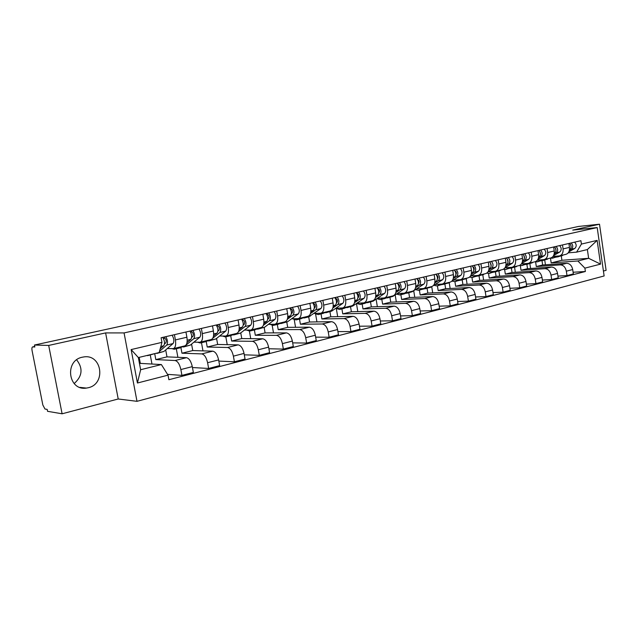 <?xml version="1.0" encoding="UTF-8"?>
<svg xmlns="http://www.w3.org/2000/svg" width="638" height="638" viewBox="0 0 638 638"><rect width="100%" height="100%" fill="white"/><g stroke="black" fill="none" stroke-linecap="round" stroke-linejoin="round"><path stroke-width="0.96" d="M82.35 357.2C64.191 360.542 68.202 391.094 86.369 388.087L88.251 387.737C106.355 383.956 101.889 353.707 83.658 356.961L82.35 357.2M603.428 271.03L606.1 270.329L599.505 224.209L578.594 226.442L34.46 345.038L48.687 345.437L62.101 413.791L118.213 398.989L136.995 401.326L604.13 275.959L597.2 227.567L124.067 332.924L105.613 332.908L48.687 345.437M62.101 413.791L47.555 411.311L47.172 409.389L44.987 409.03L42.834 404.986L32.099 350.725C31.725 348.484 31.908 347.216 32.634 346.92L34.739 346.458L32.634 346.92M599.505 224.209L572.741 230.103L597.2 227.567M32.705 346.912L34.843 346.984L34.46 345.038M76.664 359.856C83.195 368.333 82.366 376.245 74.16 383.574M147.569 355.669L154.715 353.667L155.816 359.601L175.099 360.518C177.699 361.164 179.621 364.178 180.865 369.546L181.942 375.391L193.354 372.433L192.285 366.627C191.057 361.299 189.119 358.317 186.495 357.687L166.989 356.873L165.697 349.919M173.512 348.587L184.685 345.908C186.87 345.11 187.604 342.215 186.902 337.223L175.402 339.926C176.12 344.951 175.402 347.862 173.249 348.651L167.316 348.523M175.402 339.926L174.437 334.671M151.964 364.043L150.273 355.023M167.539 374.354L181.942 375.391M186.902 337.223L185.945 332.007M180.929 347.598L181.958 353.205L201.767 353.899C204.431 354.505 206.369 357.447 207.597 362.719L208.634 368.469L219.647 365.614L218.619 359.912C217.406 354.672 215.461 351.761 212.773 351.163L192.756 350.565L191.575 344.097M201.369 328.442L202.302 333.61C202.988 338.555 202.222 341.426 199.997 342.231L193.904 342.167M177.89 357.328L176.311 348.755M192.453 367.536L208.634 368.469M200.268 342.167L211.034 339.575C213.283 338.77 214.073 335.915 213.403 331.002L212.478 325.874M206.234 341.553L207.23 347.024L227.519 347.503C230.238 348.077 232.2 350.956 233.396 356.14L234.409 361.786L245.048 359.034L244.043 353.42C242.855 348.276 240.893 345.421 238.149 344.863L217.67 344.472L216.577 338.435M227.359 322.437L228.268 327.509C228.922 332.374 228.109 335.213 225.828 336.027L219.584 336.019M202.964 350.868L201.48 342.694M218.834 361.084L234.409 361.786M226.099 335.963L236.483 333.467C238.787 332.653 239.625 329.83 238.987 324.997L238.086 319.957M230.701 335.66L231.666 341.051L252.401 341.322C255.168 341.864 257.146 344.679 258.318 349.776L259.307 355.334L269.579 352.67L268.614 347.152C267.45 342.096 265.464 339.296 262.673 338.778L241.77 338.579L240.757 332.916M252.465 316.631L253.35 321.624C253.972 326.409 253.111 329.216 250.774 330.037L244.402 330.085M227.232 344.656L225.828 336.832M244.298 354.824L259.307 355.334M251.061 329.966L261.078 327.557C263.43 326.736 264.307 323.945 263.701 319.191L262.832 314.231M254.379 329.958L255.32 335.269L276.445 335.357C279.269 335.859 281.254 338.619 282.411 343.627L283.368 349.098L293.305 346.522L292.363 341.091C291.215 336.114 289.221 333.379 286.382 332.884L265.097 332.876L264.156 327.509M276.725 311.017L277.586 315.938C278.176 320.643 277.275 323.41 274.89 324.24L268.399 324.351M250.734 338.666L249.394 331.114M268.893 348.755L283.368 349.098M275.177 324.176L284.851 321.847C287.26 321.018 288.177 318.266 287.594 313.585L286.749 308.704M277.307 324.439L278.216 329.663L299.708 329.575C302.571 330.053 304.573 332.757 305.706 337.685L306.631 343.069L316.249 340.572L315.331 335.229C314.207 330.332 312.205 327.653 309.326 327.19L287.69 327.35L286.789 322.15M300.187 305.594L301.016 310.435C301.583 315.068 300.65 317.804 298.209 318.641L291.614 318.801M273.487 332.876L272.179 325.404M292.667 342.861L306.631 343.069M298.504 318.569L307.851 316.328C310.307 315.483 311.256 312.764 310.698 308.162L309.877 303.353M299.517 319.096L300.402 324.24L322.222 323.992C325.125 324.439 327.135 327.087 328.243 331.935L329.144 337.231L338.451 334.814L337.566 329.559C336.457 324.742 334.448 322.118 331.529 321.68L309.582 321.999L308.704 316.879L320.874 308.561C322.469 306.415 322.262 303.887 320.252 300.961M322.884 300.346L323.689 305.108C324.232 309.677 323.259 312.381 320.786 313.218L314.087 313.425M295.546 327.294L294.246 319.742M315.658 337.143L329.144 337.231M321.081 313.146L330.117 310.977C332.605 310.132 333.594 307.444 333.06 302.906L332.262 298.185M321.042 313.912L321.903 318.984L344.018 318.577C346.96 319 348.97 321.592 350.071 326.369L350.94 331.577L359.96 329.24L359.09 324.064C358.006 319.327 355.988 316.751 353.037 316.336L330.795 316.807L329.942 311.767M344.855 295.274L345.636 299.956C346.155 304.454 345.15 307.125 342.638 307.971L335.859 308.218M316.934 321.887L315.611 314.159M337.909 331.593L350.94 331.577M342.941 307.899L351.674 305.801C354.202 304.948 355.222 302.292 354.712 297.826L353.938 293.169M341.904 308.888L342.75 313.88L365.135 313.338C368.102 313.729 370.128 316.273 371.204 320.97L372.058 326.106L380.79 323.841L379.945 318.737C378.876 314.071 376.851 311.551 373.876 311.169L351.379 311.775L350.549 306.806M366.132 290.354L366.898 294.963C367.384 299.389 366.356 302.029 363.804 302.883L356.945 303.17M337.677 316.663L336.33 308.664M359.449 326.209L372.058 326.106M364.115 302.811L372.568 300.777C375.128 299.924 376.173 297.3 375.686 292.898L374.937 288.32M362.153 304.015L362.974 308.936L385.607 308.25C388.598 308.625 390.631 311.121 391.684 315.746L392.514 320.802L400.983 318.609L400.162 313.585C399.109 308.991 397.083 306.511 394.077 306.152L371.348 306.886L370.542 301.997M386.756 285.585L387.497 290.13C387.96 294.493 386.907 297.101 384.323 297.954L377.393 298.281M357.806 311.599L356.459 303.505M380.32 320.978L392.514 320.802M384.642 297.882L392.817 295.92C395.408 295.059 396.477 292.467 396.023 288.129L395.281 283.615M381.803 299.286L382.601 304.135L405.449 303.321C408.472 303.672 410.505 306.12 411.542 310.674L412.355 315.658L420.562 313.529L419.764 308.577C418.735 304.055 416.702 301.622 413.671 301.288L390.735 302.149L389.946 297.324M406.741 280.967L407.467 285.441C407.913 289.74 406.829 292.316 404.221 293.177L397.227 293.544M377.353 306.695L376.109 299.15M400.544 315.906L412.355 315.658M404.54 293.105L412.459 291.199C415.075 290.338 416.167 287.77 415.729 283.495L415.019 279.053M400.879 294.692L401.661 299.477L424.709 298.544C427.755 298.871 429.789 301.272 430.81 305.761L431.591 310.674L439.566 308.609L438.785 303.728C437.772 299.27 435.738 296.877 432.684 296.566L409.556 297.539L408.791 292.786M426.128 276.477L426.838 280.895C427.261 285.13 426.16 287.682 423.52 288.543L416.47 288.934M396.334 301.934L395.185 294.892M420.147 310.969L431.591 310.674M423.839 288.464L431.519 286.621C434.159 285.76 435.275 283.224 434.853 279.005L434.159 274.627M419.413 290.226L420.171 294.947L443.394 293.903C446.456 294.206 448.498 296.574 449.503 300.992L450.269 305.833L458.004 303.832L457.247 299.015C456.25 294.62 454.208 292.276 451.138 291.981L427.851 293.073L427.101 288.376M444.941 272.131L445.627 276.477C446.042 280.656 444.917 283.176 442.254 284.046L435.156 284.468M414.78 297.324L413.719 290.729M439.175 306.176L450.269 305.833M442.581 283.966L450.013 282.179C452.685 281.31 453.817 278.806 453.419 274.651L452.741 270.329M437.429 285.896L438.162 290.545L461.545 289.397C464.624 289.684 466.665 292.005 467.654 296.359L468.396 301.136L475.908 299.182L475.174 294.437C474.186 290.115 472.152 287.81 469.066 287.531L445.627 288.719L444.893 284.093M463.212 267.912L463.882 272.195C464.265 276.318 463.124 278.806 460.445 279.675L453.299 280.13M432.708 292.842L431.727 286.661M457.637 301.511L468.396 301.136M460.772 279.596L467.981 277.865C470.669 276.996 471.825 274.515 471.442 270.416L470.78 266.158M454.934 281.669L455.66 286.271L479.178 285.019C482.272 285.29 484.306 287.571 485.279 291.861L486.012 296.566L493.31 294.676L492.592 289.995C491.619 285.728 489.585 283.463 486.483 283.208L462.909 284.492L462.199 279.93M480.948 263.805L481.602 268.032C481.977 272.099 480.813 274.563 478.117 275.433L470.932 275.911M450.149 288.496L449.232 282.69M475.573 296.981L486.012 296.566M478.444 275.353L485.438 273.67C488.142 272.801 489.314 270.353 488.947 266.309L488.301 262.106M471.96 277.53L472.67 282.108L496.308 280.768C499.418 281.015 501.452 283.256 502.409 287.491L503.119 292.132L510.217 290.29L509.515 285.68C508.558 281.47 506.524 279.245 503.414 279.005L479.728 280.377L479.026 275.879M498.182 259.825L498.82 263.988C499.179 268 497.999 270.44 495.287 271.302L488.062 271.812M467.104 284.261L466.258 278.806M492.983 292.579L503.119 292.132M495.614 271.222L502.409 269.595C505.129 268.726 506.309 266.301 505.958 262.314L505.328 258.175M488.517 273.487L489.218 278.056L512.968 276.629C516.086 276.86 518.12 279.069 519.069 283.24L519.755 287.818L526.661 286.031L525.975 281.478C525.034 277.331 523 275.137 519.874 274.914L496.093 276.382L495.407 271.932M514.938 255.95L515.56 260.057C515.903 264.012 514.707 266.429 511.979 267.298L504.961 267.816M483.612 280.154L482.806 274.938M509.914 288.288L519.755 287.818M512.314 267.218L518.901 265.631C521.637 264.762 522.833 262.362 522.498 258.43L521.884 254.347M504.634 269.523L505.328 274.117L529.165 272.609C532.299 272.825 534.325 274.994 535.258 279.109L535.936 283.623L542.651 281.884L541.981 277.394C541.048 273.303 539.022 271.15 535.888 270.943L512.019 272.482L511.349 268.104M531.231 252.185L531.837 256.237C532.164 260.144 530.96 262.529 528.216 263.398L521.437 263.917M499.682 276.158L498.908 271.094M526.366 284.117L535.936 283.623M528.551 263.319L534.955 261.779C537.698 260.91 538.911 258.534 538.592 254.65L537.986 250.622M520.321 265.663L521.015 270.281L544.932 268.694C548.066 268.893 550.092 271.022 551.017 275.09L551.679 279.548L558.21 277.857L557.548 273.423C556.639 269.38 554.613 267.266 551.471 267.067L527.53 268.694L526.876 264.347M547.077 248.517L547.675 252.52C547.986 256.372 546.766 258.733 544.015 259.602L537.459 260.121M515.337 272.266L514.587 267.314M542.372 280.058L551.679 279.548M544.35 259.522L550.57 258.023C553.321 257.162 554.55 254.809 554.239 250.981L553.656 247.002M535.601 261.883L536.295 266.548L560.276 264.882C563.418 265.073 565.443 267.17 566.345 271.174L566.991 275.576L573.355 273.925L572.709 269.555C571.808 265.567 569.79 263.486 566.648 263.303L542.635 264.993L541.997 260.671M562.501 244.952L563.083 248.9C563.378 252.704 562.15 255.041 559.39 255.91L553.058 256.428M530.585 268.486L529.859 263.638M557.947 276.102L566.991 275.576M559.725 255.83L565.77 254.371C568.538 253.509 569.766 251.181 569.479 247.4L568.905 243.477M536.295 266.548L542.635 264.993M521.015 270.281L527.53 268.694M505.328 274.117L512.019 272.482M489.218 278.056L496.093 276.382M472.67 282.108L479.728 280.377M455.66 286.271L462.909 284.492M438.162 290.545L445.627 288.719M420.171 294.947L427.851 293.073M401.661 299.477L409.556 297.539M382.601 304.135L390.735 302.149M362.974 308.936L371.348 306.886M342.75 313.88L351.379 311.775M321.903 318.984L330.795 316.807M300.402 324.24L309.582 321.999M278.216 329.663L287.69 327.35M255.32 335.269L265.097 332.876M231.666 341.051L241.77 338.579M207.23 347.024L217.67 344.472M181.958 353.205L192.756 350.565M155.816 359.601L166.989 356.873M161.39 364.561L168.033 375.152L137.433 383.007L131.133 349.576L161.948 342.359L159.157 352.559L138.35 357.567L140.631 369.729L161.39 364.561L140.32 363.389L139.188 357.36M139.483 363.596L140.32 363.389M550.482 258.191L551.176 262.904L561.911 260.28L588.643 258.31L587.375 249.562L576.592 252.154L581.409 244.075L580.915 240.693L161.095 337.757L161.948 342.359M581.409 244.075L597.136 240.39L600.533 264.124L584.894 268.143L577.876 260.982L588.643 258.31L600.533 264.124M168.033 375.152L168.887 379.722L585.381 271.501L584.894 268.143M136.995 401.326L124.067 332.924M118.213 398.989L105.613 332.908M561.911 260.28L561.296 256.077M551.176 262.904L577.876 260.982M576.592 252.154L568.235 252.831M573.107 272.243L585.381 271.501M545.442 264.794L544.732 260.057M137.433 383.007L140.631 369.729M131.133 349.576L138.35 357.567M587.375 249.562L597.136 240.39M164.492 343.946L165.92 342.694C166.574 340.796 166.175 339.296 164.732 338.204L164.5 336.968M155.473 353.444L157.738 352.902M156.836 353.444L163.918 351.458L173.065 343.563C174.365 341.306 174.046 338.515 172.108 335.205M159.476 351.386L166.741 345.062C168.033 342.797 167.706 339.998 165.776 336.673M163.464 338.499L164.732 338.204M146.222 355.669L148.463 355.135M148.399 355.191L154.779 353.611M160.154 348.906L163.735 345.772C165.019 343.507 164.692 340.7 162.762 337.366M191.679 337.406L192.947 336.338C193.633 334.464 193.25 332.988 191.775 331.927L191.552 330.715M181.806 346.96L184.358 346.538L193.761 338.666C195.116 336.417 194.813 333.666 192.859 330.412M183.489 347.024L190.379 345.086L199.861 337.215C201.225 334.974 200.93 332.238 198.976 328.993M190.666 332.183L191.775 331.927M174.541 349.177L180.299 347.79L182.412 346.45M171.989 348.651L174.214 349.257L176.311 347.917M187.014 342.59L190.866 339.352C192.205 337.103 191.91 334.344 189.957 331.082M217.917 331.114L219.033 330.205C219.759 328.347 219.376 326.903 217.877 325.874L217.662 324.678M207.597 340.812L208.889 340.907L211.074 339.575M209.232 340.828L215.947 338.938L225.74 331.09C227.16 328.865 226.881 326.17 224.911 322.995M212.781 338.196L219.847 332.486C221.258 330.261 220.979 327.549 219.009 324.367M216.92 326.098L217.877 325.874M200.579 342.909L206.13 341.577L208.307 340.229M197.692 342.223L200.244 342.989L202.413 341.649M213.507 336.019L217.048 333.148C218.451 330.923 218.172 328.211 216.202 325.013M243.261 325.045L244.234 324.279C244.992 322.445 244.617 321.026 243.094 320.021L242.887 318.848M232.527 334.854L233.763 334.918L236.012 333.578M234.114 334.838L240.662 332.996L250.734 325.173C252.209 322.972 251.946 320.316 249.968 317.206M238.532 331.608L245.048 326.52C246.499 324.311 246.244 321.648 244.258 318.529M242.273 320.212L243.094 320.021M225.748 336.848L231.092 335.564L233.341 334.224M222.574 336.043L225.405 336.936L227.638 335.588M239.09 329.71L242.336 327.158C243.796 324.949 243.533 322.278 241.555 319.152M267.745 319.199L268.582 318.553C269.38 316.735 269.005 315.339 267.458 314.367L267.258 313.21M256.635 329.096L257.816 329.128L260.129 327.788M258.175 329.048L264.563 327.246L274.898 319.447C276.413 317.269 276.174 314.654 274.18 311.607M263.342 325.348L269.396 320.755C270.903 318.569 270.656 315.946 268.662 312.883M266.772 314.526L267.458 314.367M250.088 330.994L255.232 329.75L257.537 328.411M246.659 330.077L249.737 331.074L252.026 329.734M263.797 323.641L266.78 321.369C268.279 319.183 268.04 316.552 266.046 313.489M291.414 313.553L292.132 313.019C292.954 311.216 292.587 309.845 291.024 308.904L290.824 307.763M279.962 323.514L281.095 323.53L283.455 322.182M281.454 323.442L287.69 321.68L298.265 313.92C299.82 311.751 299.597 309.183 297.595 306.192M287.299 319.343L292.938 315.18C294.485 313.011 294.262 310.427 292.26 307.428M290.465 309.031L291.024 308.904M273.63 325.324L278.599 324.128L280.951 322.788M269.994 324.327L273.271 325.412L275.616 324.064M287.682 317.796L290.41 315.778C291.957 313.609 291.726 311.017 289.732 308.018M314.319 308.09L314.917 307.66C315.77 305.881 315.403 304.533 313.824 303.608L313.633 302.492M302.548 318.115L306.033 316.759M310.451 313.585L315.722 309.781C317.309 307.636 317.102 305.092 315.092 302.149M313.378 303.712L313.824 303.608M296.423 319.837L301.208 318.689L303.608 317.341M292.595 318.777L296.056 319.925L298.44 318.593M310.786 312.157L313.274 310.363C314.861 308.21 314.646 305.666 312.644 302.715M336.489 302.819L336.976 302.476C337.845 300.713 337.486 299.389 335.899 298.488L335.708 297.388M324.423 312.875L327.908 311.504M325.827 312.756L331.776 311.073L342.766 303.377C344.4 301.256 344.209 298.759 342.191 295.888M332.837 308.034L337.773 304.557C339.4 302.428 339.209 299.924 337.191 297.045M318.49 314.526L323.115 313.41L325.555 312.07M314.494 313.41L318.115 314.614L320.595 313.242M333.14 306.719L335.405 305.124C337.024 302.994 336.832 300.482 334.814 297.595M357.958 297.715L358.341 297.452C359.234 295.713 358.875 294.405 357.272 293.528L357.089 292.443M345.621 307.795L349.098 306.415M346.992 307.668L352.798 306.017L363.971 298.353C365.638 296.255 365.454 293.791 363.437 290.976M354.513 302.683L359.138 299.501C360.797 297.396 360.614 294.923 358.596 292.092M339.879 309.374L344.337 308.306L346.825 306.966M335.787 308.266L339.496 309.47L342.135 308.01M354.784 301.463L356.841 300.043C358.492 297.938 358.317 295.458 356.291 292.627M378.757 292.778L379.044 292.579C379.961 290.856 379.61 289.572 377.991 288.719L377.816 287.65M366.172 302.867L369.649 301.479M367.504 302.723L373.182 301.112L384.523 293.488C386.213 291.406 386.054 288.982 384.028 286.215M375.511 297.523L379.833 294.596C381.524 292.507 381.357 290.075 379.331 287.299M360.606 304.39L364.92 303.345L367.44 302.013M356.602 303.409L360.223 304.478L363.03 302.938M375.75 296.383L377.608 295.123C379.299 293.033 379.124 290.601 377.106 287.818M398.925 287.993L399.117 287.858C400.05 286.159 399.699 284.891 398.072 284.062L397.905 283.009M386.11 298.082L389.579 296.694M387.41 297.93L392.96 296.359L404.444 288.767C406.167 286.709 406.015 284.317 403.99 281.597M395.855 292.531L399.898 289.843C401.621 287.778 401.462 285.377 399.436 282.65M380.711 299.549L384.881 298.544L387.433 297.212M376.787 298.688L380.328 299.637L383.286 298.026M396.07 291.47L397.745 290.354C399.46 288.288 399.3 285.888 397.275 283.152M418.48 283.352L418.584 283.28C419.533 281.637 419.206 280.385 417.595 279.54M405.457 293.44L408.918 292.052M406.725 293.281L412.156 291.741L423.776 284.189C425.522 282.148 425.386 279.787 423.361 277.123M415.577 287.706L419.365 285.234C421.112 283.184 420.968 280.824 418.943 278.144M400.225 294.852L404.253 293.879L406.837 292.547M396.373 294.102L399.835 294.939L402.937 293.265M415.777 286.709L417.276 285.728C419.014 283.679 418.871 281.31 416.845 278.631M417.547 279.46L417.388 278.503M437.485 278.838L437.453 278.854C438.442 277.299 438.146 276.071 436.591 275.153M424.238 288.934L427.691 287.539M425.474 288.767L431.974 286.502M434.709 283.041L438.258 280.76C440.021 278.734 439.893 276.398 437.867 273.766M433.306 285.649L442.533 279.747C444.303 277.721 444.176 275.401 442.15 272.777M419.166 290.29L425.674 288.025M415.394 289.636L418.775 290.386L422.013 288.647M434.901 282.1L436.225 281.246C437.987 279.213 437.859 276.876 435.826 274.236M436.424 274.906L436.304 274.133M455.875 274.492C456.776 273.024 456.497 271.828 455.046 270.911M442.485 284.556L445.93 283.16M443.689 284.389L450.061 282.171M453.275 278.519L456.593 276.421C458.379 274.404 458.259 272.107 456.234 269.523M452.151 280.856L460.748 275.433C462.542 273.431 462.422 271.134 460.397 268.558M437.564 285.864L443.968 283.631M433.864 285.298L437.166 285.96L440.531 284.165M453.451 277.626L454.623 276.884C456.409 274.874 456.29 272.57 454.256 269.978M454.758 270.504L454.663 269.882M473.771 270.241C474.584 268.837 474.313 267.689 472.965 266.788M460.213 280.297L463.651 278.902M461.394 280.122L467.67 277.937M471.307 274.133L474.409 272.203C476.211 270.209 476.1 267.936 474.082 265.4M470.35 276.278L478.444 271.246C480.255 269.252 480.151 266.995 478.125 264.459M455.436 281.557L461.745 279.364M451.911 281.127L455.038 281.653L458.515 279.819M471.474 273.287L472.487 272.657C474.297 270.664 474.186 268.391 472.16 265.839M472.567 266.253L472.495 265.759M491.148 266.11L490.383 262.792M477.447 276.158L480.877 274.763M478.596 275.983L484.776 273.83M488.82 269.882L491.715 268.104C493.541 266.126 493.437 263.893 491.412 261.389M487.974 271.868L495.638 267.17C497.465 265.201 497.369 262.968 495.343 260.479M472.806 277.378L479.018 275.209M469.568 277.107L472.407 277.474L475.996 275.592M488.971 269.084L489.848 268.542C491.675 266.564 491.571 264.323 489.545 261.819M508.047 262.074L507.314 258.924M494.211 272.131L497.624 270.743M495.335 271.955L501.42 269.834M505.838 265.759L508.534 264.116C510.376 262.162 510.288 259.953 508.263 257.489M505.089 267.617L512.354 263.215C514.196 261.261 514.108 259.06 512.091 256.612M489.697 273.311L495.822 271.174M486.706 273.16L489.29 273.407L492.991 271.485M505.982 265.001L506.724 264.547C508.566 262.585 508.47 260.376 506.452 257.911M524.476 258.151L523.782 255.16M510.512 268.207L513.917 266.828M511.612 268.032L517.617 265.942M522.386 261.747L524.899 260.248C526.749 258.302 526.669 256.125 524.651 253.701M521.701 263.494L528.607 259.363C530.465 257.433 530.385 255.256 528.368 252.847M506.133 269.356L512.154 267.258M503.326 269.284L505.727 269.451L509.515 267.489M522.522 261.03L523.136 260.663C524.986 258.717 524.907 256.54 522.889 254.115M540.458 254.323L539.812 251.516M526.382 264.395L529.771 263.023M527.459 264.22L533.376 262.154M538.48 257.864L540.809 256.476C542.683 254.554 542.603 252.401 540.593 250.016M537.858 259.506L544.421 255.623C546.295 253.701 546.224 251.555 544.206 249.179M522.123 265.504L528.089 263.414M519.436 265.488L521.717 265.599L525.6 263.614M538.608 257.178L539.102 256.883C540.968 254.953 540.888 252.8 538.879 250.415M556.017 250.59L555.411 247.975M541.829 260.687L545.211 259.315M542.882 260.503L548.712 258.47M554.135 254.084L556.304 252.808C558.178 250.901 558.114 248.78 556.105 246.435M553.561 255.639L559.813 251.978C561.695 250.072 561.631 247.951 559.63 245.622M537.69 261.755L543.648 259.65M535.035 261.763L537.276 261.851L541.247 259.833M554.255 253.422L554.629 253.206C556.511 251.292 556.448 249.163 554.438 246.818M571.154 246.938L570.595 244.537M556.878 257.066L560.244 255.702M557.907 256.891L563.657 254.881M569.367 250.407L571.377 249.235C573.267 247.345 573.211 245.247 571.209 242.942M568.841 251.882L574.806 248.429C576.696 246.539 576.64 244.45 574.639 242.145M552.851 258.103L558.824 255.974M550.179 258.119L552.436 258.207L556.48 256.157M569.487 249.777L569.758 249.618C571.64 247.727 571.584 245.63 569.582 243.317L569.582 243.317M566.648 263.303L560.276 264.882M551.471 267.067L544.932 268.694M535.888 270.943L529.165 272.609M519.874 274.914L512.968 276.629M503.414 279.005L496.308 280.768M486.483 283.208L479.178 285.019M469.066 287.531L461.545 289.397M451.138 291.981L443.394 293.903M432.684 296.566L424.709 298.544M413.671 301.288L405.449 303.321M394.077 306.152L385.607 308.25M373.876 311.169L365.135 313.338M353.037 316.336L344.018 318.577M331.529 321.68L322.222 323.992M309.326 327.19L299.708 329.575M286.382 332.884L276.445 335.357M262.673 338.778L252.401 341.322M238.149 344.863L227.519 347.503M212.773 351.163L201.767 353.899M186.495 357.687L175.099 360.518M554.239 250.981L547.675 252.52M538.592 254.65L531.837 256.237M522.498 258.43L515.56 260.057M505.958 262.314L498.82 263.988M488.947 266.309L481.602 268.032M471.442 270.416L463.882 272.195M453.419 274.651L445.627 276.477M434.853 279.005L426.838 280.895M415.729 283.495L407.467 285.441M396.023 288.129L387.497 290.13M375.686 292.898L366.898 294.963M354.712 297.826L345.636 299.956M333.06 302.906L323.689 305.108M310.698 308.162L301.016 310.435M287.594 313.585L277.586 315.938M263.701 319.191L253.35 321.624M238.987 324.997L228.268 327.509M213.403 331.002L202.302 333.61M569.479 247.4L563.083 248.9M557.548 273.423L551.017 275.09M541.981 277.394L535.258 279.109M525.975 281.478L519.069 283.24M509.515 285.68L502.409 287.491M492.592 289.995L485.279 291.861M475.174 294.437L467.654 296.359M457.247 299.015L449.503 300.992M438.785 303.728L430.81 305.761M419.764 308.577L411.542 310.674M400.162 313.585L391.684 315.746M379.945 318.737L371.204 320.97M359.09 324.064L350.071 326.369M337.566 329.559L328.243 331.935M315.331 335.229L305.706 337.685M292.363 341.091L282.411 343.627M268.614 347.152L258.318 349.776M244.043 353.42L233.396 356.14M218.619 359.912L207.597 362.719M192.285 366.627L180.865 369.546M572.709 269.555L566.345 271.174M157.674 352.958L163.918 351.458M166.741 345.062L173.065 343.563M160.824 346.466L163.735 345.772M184.358 346.538L190.379 345.086M193.761 338.666L199.861 337.215M175.394 348.691L181.495 347.224M187.205 340.221L190.866 339.352M210.125 340.341L215.947 338.938M219.847 332.486L225.74 331.09M201.464 342.423L207.358 341.003M213.674 333.945L217.048 333.148M235.031 334.352L240.662 332.996M245.048 326.52L250.734 325.173M226.665 336.362L232.36 334.99M239.242 327.892L242.336 327.158M259.116 328.554L264.563 327.246M269.396 320.755L274.898 319.447M251.021 330.5L256.532 329.176M263.933 322.046L266.78 321.369M282.419 322.948L287.69 321.68M292.938 315.18L298.265 313.92M274.587 324.83L279.915 323.554M287.81 316.392L290.41 315.778M304.98 317.525L310.084 316.296M315.722 309.781L320.874 308.561M297.396 319.343L302.556 318.107M310.897 310.921L313.274 310.363M326.831 312.269L331.776 311.073M337.773 304.557L342.766 303.377M319.478 314.032L324.479 312.827M333.243 305.634L335.405 305.124M348.005 307.173L352.798 306.017M359.138 299.501L363.971 298.353M340.883 308.888L345.732 307.723M354.88 300.506L356.841 300.043M368.533 302.237L373.182 301.112M379.833 294.596L384.523 293.488M361.634 303.895L366.332 302.763M375.838 295.546L377.608 295.123M388.446 297.444L392.96 296.359M399.898 289.843L404.444 288.767M381.747 299.055L386.309 297.954M396.15 290.737L397.745 290.354M407.778 292.794L412.156 291.741M419.365 285.234L423.776 284.189M401.278 294.357L405.696 293.297M415.848 286.071L417.276 285.728M426.543 288.28L430.794 287.26M438.258 280.76L442.533 279.747M420.227 289.796L424.517 288.767M434.956 281.541L436.225 281.246M444.766 283.894L448.897 282.905M456.593 276.421L460.748 275.433M438.633 285.369L442.804 284.365M453.506 277.147L454.623 276.884M462.47 279.635L466.49 278.67M474.409 272.203L478.444 271.246M456.513 281.071L460.564 280.098M471.522 272.889L472.487 272.657M479.688 275.496L483.596 274.555M491.715 268.104L495.638 267.17M473.89 276.892L477.838 275.943M489.019 268.742L489.848 268.542M496.428 271.469L500.224 270.552M508.534 264.116L512.354 263.215M490.789 272.825L494.625 271.9M506.022 264.714L506.724 264.547M512.713 267.553L516.413 266.66M524.899 260.248L528.607 259.363M507.234 268.869L510.958 267.968M522.554 260.798L523.136 260.663M528.567 263.741L532.164 262.872M540.809 256.476L544.421 255.623M523.232 265.025L526.86 264.148M538.631 256.994L539.102 256.883M543.999 260.025L547.5 259.18M556.304 252.808L559.813 251.978M538.799 261.277L542.332 260.424M559.024 256.412L562.437 255.591M571.377 249.235L574.806 248.429M553.967 257.624L557.405 256.803M86.369 388.087L79.917 387.37M303.999 318.011L308.728 316.879"/></g></svg>
